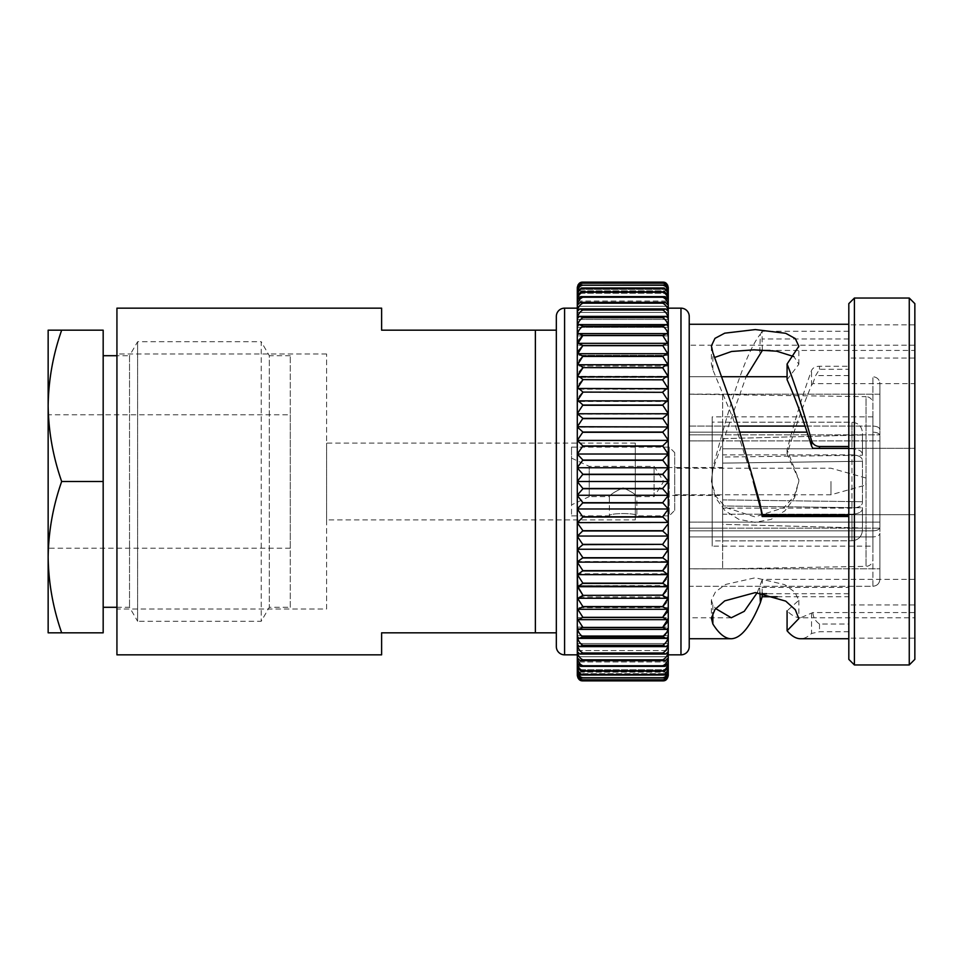 <?xml version="1.0" encoding="UTF-8"?>
<svg xmlns="http://www.w3.org/2000/svg" width="963" height="963" viewBox="0 0 963 963"><rect width="100%" height="100%" fill="white"/><g stroke="black" fill="none" stroke-linecap="round" stroke-linejoin="round"><path stroke-width="0.72" stroke-dasharray="4.82 3.61" d="M577.294 508.909L577.294 495.451L577.294 509.21L668.262 508.909L577.294 508.982L668.262 508.909L668.262 522.596L662.676 517.047L668.262 509.21L662.676 502.698L668.262 495.211L577.294 495.235L577.294 481.62L577.294 495.259L582.892 488.747L662.676 488.747L668.262 495.259L577.294 495.259M662.676 516.794L582.892 516.794L577.294 509.21L577.294 522.596L668.262 522.596L577.294 522.596L582.892 517.047L662.676 517.047M577.294 522.837L668.262 522.44L668.262 536.006L577.294 535.765L668.238 536.042L662.676 530.962L582.892 530.962L577.331 536.042L577.294 522.837L582.892 530.962M577.294 549.139L668.262 548.814L577.294 549.139L577.294 536.247L582.892 544.372L577.403 549.235M667.576 551.402L662.676 557.721L582.892 557.721L577.294 549.367L577.511 562.127L668.057 562.127L662.676 557.962L582.892 557.962L577.511 562.127M668.262 536.006L668.262 561.935L577.294 561.935M662.676 570.903L582.892 570.674L577.294 562.151L577.656 574.634L667.913 574.634L662.676 570.903L582.892 570.903L577.656 574.634M666.143 566.617L668.262 562.151L668.262 574.309L577.294 574.309M666.143 579.184L668.262 573.804L577.294 573.804L577.824 586.708L667.732 586.708L662.676 583.397L582.892 583.397L577.824 586.708M668.262 574.526L668.262 586.226L577.294 585.636L577.294 597.59L578.029 598.276L667.528 598.276L665.325 597.421M666.191 591.174L668.262 586.431L668.262 597.59L668.262 596.928L577.294 596.928L577.294 608.375L578.269 609.278L667.299 609.278L662.676 606.774L582.892 606.774L578.269 609.278M666.227 602.621L668.262 597.794L668.262 608.375L668.262 607.629L577.294 607.629L577.294 618.511L578.534 619.666L667.034 619.666L662.676 617.524L582.892 617.524L578.534 619.666M666.853 622.772L668.262 617.692L577.294 617.692L577.294 627.948L577.294 627.069L578.823 629.393L666.745 629.393L662.676 627.587L582.892 627.587L578.823 629.393M666.902 632.185L668.262 627.069L577.294 627.069L577.294 636.639L577.294 635.688L579.136 638.397L666.432 638.397L662.676 636.904L582.892 636.904L579.136 638.397M662.676 645.427L662.676 645.282C665.638 643.525 667.491 640.696 668.262 636.784L668.262 635.688L577.294 635.688L577.294 644.548L577.294 643.537L579.473 646.63L666.095 646.63L662.676 645.427L582.892 645.427L579.473 646.63M662.676 653.119L662.676 652.986C665.638 651.433 667.491 648.665 668.262 644.68L668.262 643.537L577.294 643.537L577.294 651.614L577.294 650.543L577.294 651.614L579.822 654.07L665.734 654.07L662.676 653.119L582.892 653.119L579.822 654.07M665.361 660.654L580.195 660.654L577.294 657.813L577.294 656.706L668.262 656.706L668.262 657.813L665.361 660.654L662.676 659.824C665.638 658.463 667.491 655.767 668.262 651.734L668.262 650.543L577.294 650.543L577.294 654.84L577.294 308.16M664.578 671.151L580.99 671.151L577.294 667.503L577.294 666.312L668.262 666.312L668.262 667.503L664.578 671.151L662.676 670.73C665.638 669.803 667.491 667.299 668.262 663.206L668.262 661.966L668.262 663.122L668.262 661.966L577.294 661.966L577.294 663.122L577.294 661.966L577.294 663.122L580.593 666.36L664.976 666.36L580.593 666.36M663.748 677.94L581.821 677.94C579.353 678.036 577.836 676.52 577.294 673.402L577.294 672.15L668.262 672.15L668.262 673.402C667.732 676.52 666.215 678.036 663.748 677.94L662.676 677.783C665.638 677.302 667.491 675.039 668.262 670.982L668.262 669.706L668.262 670.934L668.262 669.706L577.294 669.706L577.294 670.934C577.764 673.751 579.124 675.123 581.399 675.027L664.169 675.027L581.399 675.027M668.262 673.402L668.262 673.426C667.491 677.434 665.638 679.565 662.676 679.818L663.314 679.89C665.999 679.986 667.648 678.313 668.262 674.882L668.262 675.388C667.552 679.12 665.758 680.949 662.893 680.865L662.676 680.853C665.638 680.817 667.491 678.843 668.262 674.907L668.262 673.619L577.294 673.619L577.294 675.388M668.262 674.112L577.294 674.112M663.314 679.89L582.254 679.89C579.582 679.986 577.932 678.313 577.294 674.882C578.065 678.831 579.931 680.817 582.892 680.841L582.675 680.865M662.676 679.854L582.254 679.89M662.676 677.832L581.821 677.94M662.676 670.814L580.99 671.151M662.676 659.932L582.892 659.932L580.195 660.654M580.99 596.928L578.029 598.276M662.676 502.951L582.892 502.951L577.294 508.97M689.231 394.144L879.905 394.216L879.905 434.831L879.905 383.719L879.905 429.582C879.496 427.464 877.161 426.296 872.923 426.091C877.161 426.296 879.496 427.464 879.905 429.582L879.905 383.719C879.484 379.482 877.161 377.147 872.923 376.726C877.161 377.159 879.496 379.482 879.905 383.719L879.905 394.216L722.659 394.216L722.659 434.831L722.659 394.216L689.231 394.216L866.05 396.648L866.05 566.352L722.659 568.856L722.659 434.831L879.905 434.831L722.659 434.831L722.659 440.885L879.905 440.885L879.905 522.115L879.905 435.637L879.905 527.363C879.496 529.481 877.161 530.649 872.923 530.854C877.161 530.649 879.496 529.481 879.905 527.363L879.905 435.637C879.496 433.519 877.161 432.351 872.923 432.146C877.161 432.351 879.496 433.519 879.905 435.637L879.905 440.885L722.659 440.885L722.659 522.115L879.905 522.115L722.659 522.115L722.659 568.784L879.905 568.784L879.905 528.169L879.905 579.281C879.496 583.518 877.161 585.853 872.923 586.274C877.161 585.853 879.484 583.518 879.905 579.281L879.905 533.418C879.496 535.536 877.161 536.704 872.923 536.909C877.161 536.704 879.496 535.536 879.905 533.418L879.905 568.784L689.231 568.856M819.501 448.301L914.85 448.301L914.85 345.223L914.85 350.436L770.015 350.436M914.85 612.564L812.808 612.564L800.566 617.777L914.85 617.777L914.85 612.564L914.85 638.144L914.85 383.635L812.808 383.635L811.532 385.284C803.371 404.616 795.221 427.5 787.084 453.946L798.833 479.923L798.796 481.5L794.222 496.186L783.966 507.645L754.956 516.902L726.03 507.597L715.822 496.21L711.416 481.488L712.849 469.691L746.144 376.726M914.85 579.365L762.347 579.365L762.178 587.418L848.812 587.418L848.812 596.759L848.812 366.241L819.501 366.241C815.456 366.373 812.796 367.794 811.532 370.49C803.383 392.748 795.233 419.158 787.084 449.709L798.845 479.682L798.796 481.5L794.656 497.582L784.905 510.835L771.086 519.406L754.944 522.343L738.838 519.358L724.995 510.691L715.28 497.365L711.416 481.5L712.849 467.886C728.69 408.565 744.543 354.191 760.385 334.101L759.651 354.601M757.267 592.618L762.347 579.365M731.254 617.777L689.231 617.777L689.231 345.223L689.231 617.777M914.85 345.223L689.231 345.223M800.566 617.777C796.064 617.765 791.574 615.453 787.084 610.855L798.833 600.298L794.836 592.137L784.713 584.637L755.269 577.776L725.777 584.409L715.521 591.8L711.392 599.997L712.849 604.981L715.678 608.58M914.85 617.777L914.85 514.699L762.178 514.699M711.392 345.861L711.392 363.954L712.849 369.828L733.096 418.58L753.307 481.5M787.084 379.699L798.833 364.279L793.885 356.599M848.812 448.301L848.812 514.699L914.85 514.699L914.85 448.301L848.812 448.301L848.812 324.254L848.812 331.236L762.154 331.236L760.385 334.101M812.808 612.564C813.266 617.464 815.492 621.291 819.501 624.024L848.812 624.024L848.812 638.746L848.812 514.699M848.812 631.764L819.501 631.764L811.532 633.449C807.873 636.964 804.213 638.734 800.566 638.746M668.262 467.549L662.676 460.049L668.262 454.03L668.262 481.38L662.676 474.506L668.262 467.789L668.262 453.79L662.676 446.206L582.892 446.206L577.294 453.79L577.294 467.549L582.892 460.049L577.294 454.03L577.294 481.38L577.294 467.789L582.892 474.253L577.294 481.62L582.892 488.747M326.589 609.037L326.589 353.963L326.589 609.037L116.932 609.037L116.932 353.963L116.932 609.037M326.589 353.963L116.932 353.963M635.303 519.888L635.303 443.112L635.303 519.888L326.589 519.888L326.589 443.112L326.589 519.888M635.303 443.112L326.589 443.112M722.659 495.476L722.659 467.524L722.659 495.476L635.303 495.476L635.303 467.524L635.303 495.476M722.659 467.524L635.303 467.524M872.923 546.141L872.923 416.859L872.923 546.141L712.175 546.141L712.175 416.859L712.175 546.141M872.923 416.859L712.175 416.859M872.923 559.371L872.923 403.629A6.994 6.994 0 0 0 866.05 396.648L866.05 566.352A6.994 6.994 0 0 0 872.923 559.371L872.923 403.629M722.659 422.095L712.175 422.095L712.175 540.905L712.175 422.095M722.659 540.905L851.954 540.797L851.954 514.182L851.954 540.797C858.31 540.171 861.813 536.668 862.439 530.3L862.439 508.921C861.825 512.111 858.322 513.857 851.954 514.182C858.322 513.857 861.825 512.111 862.439 508.921L862.439 528.013L722.659 524.341L722.659 505.948L862.439 507.778L862.439 530.3C861.825 536.656 858.322 540.159 851.954 540.797L712.175 540.905M851.954 514.182L722.659 514.182L722.659 505.948L722.659 524.341L862.439 528.013L862.439 507.778L722.659 505.948L722.659 514.182L851.954 514.182M851.954 508.127L722.659 508.127L722.659 463.107L722.659 499.893L862.439 501.723L722.659 499.893L722.659 508.127L851.954 508.127C858.322 507.802 861.825 506.057 862.439 502.867L862.439 501.723L862.439 502.867C861.825 506.057 858.322 507.802 851.954 508.127L851.954 454.873L722.659 454.873L722.659 448.818L722.659 463.107L862.439 461.277L862.439 460.133C861.825 456.944 858.322 455.198 851.954 454.873L722.659 454.873L722.659 463.107L862.439 461.277L862.439 501.723L862.439 460.133L862.439 502.867L862.439 460.133C861.825 456.944 858.322 455.198 851.954 454.873L851.954 508.127M851.954 448.818L722.659 448.818L722.659 457.052L722.659 438.659L722.659 457.052L862.439 455.222L722.659 457.052L722.659 448.818L851.954 448.818C858.322 449.143 861.825 450.889 862.439 454.079L862.439 455.222L862.439 454.079C861.825 450.889 858.322 449.143 851.954 448.818L851.954 422.203L722.659 422.203L722.659 438.659L862.439 434.987L862.439 432.7C861.813 426.332 858.322 422.829 851.954 422.203L722.659 422.203L722.659 438.659L862.439 434.987L862.439 455.222L862.439 432.7C861.825 426.344 858.322 422.841 851.954 422.203L851.954 448.818M381.613 308.16L381.613 330.177L535.368 330.177L535.368 632.823L381.613 632.823L381.613 654.84M535.368 330.177L556.337 330.177L556.337 632.823L535.368 632.823M668.262 672.15L577.294 672.15L577.294 673.426C578.065 677.434 579.931 679.565 582.892 679.818L582.892 679.854M577.294 672.15L577.294 673.402L577.294 672.15M668.262 669.706L577.294 669.706L577.294 670.982C578.065 675.039 579.931 677.302 582.892 677.783L582.892 677.832M662.676 674.81L662.676 674.75C665.638 674.04 667.491 671.644 668.262 667.564L668.262 666.312L668.262 667.503L668.262 666.312L577.294 666.312L577.294 667.564C578.065 671.644 579.931 674.04 582.892 674.75L582.892 674.81M668.262 670.934C667.804 673.763 666.432 675.123 664.169 675.027M577.294 666.312L577.294 667.503L577.294 666.312M668.262 661.966L577.294 661.966L577.294 663.206C578.065 667.287 579.931 669.803 582.892 670.73L582.892 670.814M662.676 665.842L662.676 665.746C665.638 664.602 667.491 661.99 668.262 657.922L668.262 656.706L668.262 657.813L668.262 656.706L577.294 656.706L577.294 657.922C578.065 661.99 579.931 664.59 582.892 665.746L582.892 665.842M668.262 663.122L664.976 666.36M577.294 656.706L577.294 657.813L577.294 656.706M577.294 651.734C578.065 655.767 579.931 658.463 582.892 659.824L582.892 659.932M668.262 651.734L668.262 311.266C667.503 307.233 665.638 304.537 662.676 303.176L582.892 303.176C579.931 304.537 578.065 307.233 577.294 311.266L577.294 305.187L580.195 302.346L582.892 303.176M577.294 644.68C578.065 648.653 579.931 651.421 582.892 652.986L582.892 653.119M668.262 644.68L668.262 651.614L665.734 654.07M577.294 636.784C578.065 640.696 579.931 643.525 582.892 645.282L582.892 645.427M668.262 636.784L668.262 644.548L666.095 646.63M577.294 628.105C578.065 631.921 579.931 634.798 582.892 636.736L582.892 636.904M668.262 628.105L668.262 636.639L666.432 638.397M577.294 618.691L582.892 627.587M668.262 618.691L668.262 627.948L666.745 629.393M577.294 608.568L582.892 617.524M666.962 612.372L668.262 608.568L668.262 618.511L667.034 619.666M577.294 597.794L582.892 606.774M668.262 608.568L668.262 607.629L667.299 609.278M668.262 597.794L668.262 596.928L667.528 598.276M668.262 586.431L668.262 585.636L667.732 586.708M668.262 573.804L667.913 574.634M668.262 562.151L668.262 561.513L668.057 562.127M582.892 544.625L662.676 544.625L667.576 538.112M662.676 530.962L667.576 524.546M662.676 488.747L668.262 481.62L668.262 495.211L577.294 495.235L582.892 502.951M668.262 495.259L668.262 508.97M662.676 446.206L668.262 440.404L577.294 440.404L577.294 454.091L668.262 454.091L668.262 440.404L577.306 440.404L582.892 446.206M668.262 426.753L662.676 418.628L668.262 413.861L668.262 440.163L662.676 432.291L668.226 426.958L577.331 426.958L582.892 432.038L577.993 438.454M577.294 426.753L577.294 413.861L582.892 418.375L577.294 427.235L668.262 427.235L577.294 426.994L577.294 440.56L668.262 440.163M668.262 413.861L577.294 414.186L668.262 414.186L662.676 405.279L582.892 405.279L577.294 413.633L577.511 400.885M662.676 405.279L662.676 405.038C665.638 402.053 667.491 400.728 668.262 401.065L577.294 401.065C578.065 400.716 579.931 402.053 582.892 405.038L582.892 405.279M668.057 400.885L668.262 413.633M579.413 396.383L577.294 400.849L577.656 388.366L667.913 388.366L668.262 400.849L662.676 392.326L582.892 392.097C579.931 389.184 578.065 388.053 577.294 388.691L579.425 383.816M666.095 389.196L667.913 388.366M665.361 377.364L667.732 376.292L577.824 376.292L577.294 388.474M577.294 376.774C578.065 375.859 579.931 376.798 582.892 379.603L662.676 379.819L668.262 388.474L667.732 376.292M579.377 371.826L577.294 376.569L577.294 365.41L578.029 364.724L667.528 364.724L668.262 365.41L668.262 377.364L577.294 377.364L577.294 376.569M577.294 365.41L577.294 366.072L577.294 365.41C578.065 364.207 579.931 364.941 582.892 367.625L662.676 367.625C665.638 364.941 667.491 364.207 668.262 365.41L662.676 356.43L582.892 356.43L578.269 353.722L577.294 354.625L577.294 365.206L579.341 360.379M662.676 356.43L667.299 353.722L668.262 354.625L668.262 365.206M578.594 350.628L577.294 354.444L577.294 344.489L578.534 343.334L582.892 345.669L662.676 345.669L668.262 354.444L668.262 344.489L667.034 343.334L578.534 343.334M662.676 345.669L667.034 343.334M578.715 340.228L577.294 344.309L577.294 335.052L578.823 333.607L582.892 335.593L662.676 335.593L668.262 344.309L668.262 335.052L666.745 333.607L578.823 333.607M662.676 335.593L666.745 333.607M582.892 326.264C579.931 328.202 578.065 331.079 577.294 334.895L577.294 326.361L579.136 324.603L582.892 326.264L662.676 326.264C665.638 328.202 667.503 331.079 668.262 334.895L668.262 326.361L666.432 324.603L579.136 324.603M662.676 326.264L666.432 324.603M582.892 317.718C579.931 319.475 578.065 322.304 577.294 326.216L577.294 318.452L579.473 316.37L582.892 317.718L662.676 317.718C665.638 319.475 667.503 322.304 668.262 326.216L668.262 318.452L666.095 316.37L579.473 316.37M662.676 317.718L666.095 316.37M582.892 310.014C579.931 311.567 578.065 314.335 577.294 318.32L577.294 311.386L579.822 308.93L582.892 310.014L662.676 310.014C665.638 311.579 667.503 314.347 668.262 318.32L668.262 311.386L665.734 308.93L579.822 308.93M662.676 310.014L665.734 308.93M668.262 305.187L668.262 306.294L668.262 305.187L665.361 302.346L580.195 302.346M662.676 303.176L665.361 302.346M582.892 297.254C579.931 298.398 578.065 301.01 577.294 305.078L577.294 299.878L580.593 296.64L662.676 297.254C665.638 298.41 667.503 301.01 668.262 305.078L668.262 306.294L577.294 306.294L577.294 305.078M668.262 299.794C667.503 295.713 665.638 293.197 662.676 292.271L664.578 291.837L668.262 295.497L668.262 301.034L668.262 299.878L668.262 301.034L668.262 299.878L664.976 296.64L580.593 296.64M662.676 297.254L664.976 296.64M582.892 292.271C579.931 293.197 578.065 295.701 577.294 299.794L577.294 295.497L580.99 291.837L662.676 292.271M582.892 288.25C579.931 288.96 578.065 291.356 577.294 295.436L577.294 292.066L581.399 287.973L662.676 288.25C665.638 288.96 667.503 291.356 668.262 295.436L668.262 295.497M668.262 292.066L668.262 293.294L668.262 292.066L664.169 287.973L581.399 287.973M662.676 288.25L664.169 287.973M582.892 285.217C579.931 285.698 578.065 287.961 577.294 292.018L577.294 289.598C578.065 285.987 579.931 284.518 582.892 285.168L662.676 285.217C665.638 285.698 667.503 287.961 668.262 292.018L668.262 293.294L577.294 293.294L577.294 292.018M581.821 285.06L663.748 285.06L581.821 285.06M668.262 289.598L668.262 290.85L668.262 289.598C667.491 285.987 665.638 284.518 662.676 285.168L662.676 285.217M582.892 283.182C579.931 283.435 578.065 285.566 577.294 289.574L577.294 288.118C578.065 284.374 579.931 282.725 582.892 283.146L662.676 283.182C665.638 283.435 667.503 285.566 668.262 289.574L668.262 288.118C667.503 284.169 665.638 282.183 662.676 282.159L582.892 282.147C579.931 282.183 578.065 284.157 577.294 288.093L577.294 287.612M582.254 283.11L663.314 283.11L582.254 283.11M662.676 283.182L662.676 283.146C665.638 282.725 667.491 284.374 668.262 288.118L667.732 285.229M722.659 528.169L879.905 528.169L689.231 528.169L689.231 522.115L689.231 530.854L872.923 530.854L872.923 432.146L872.923 530.854L689.231 530.854L689.231 432.146L689.231 586.274L872.923 586.274L872.923 536.909L872.923 586.274L689.231 586.274L689.231 536.909L872.923 536.909L689.231 536.909L689.231 528.169L722.659 528.169M739.861 432.146L689.231 432.146L689.231 440.885L689.231 432.146L807.006 432.146M738.14 426.091L689.231 426.091L689.231 440.885L689.231 376.726L689.231 426.091L872.923 426.091L872.923 376.726L872.923 426.091L804.984 426.091M722.587 376.726L689.231 376.726L689.231 394.216L689.231 376.726L787.084 376.726M722.659 524.341L722.659 540.797L722.659 524.341M116.932 308.16L116.932 654.84M556.337 632.823L556.337 330.177M556.337 316.418L556.337 646.582M668.262 354.444L668.262 355.371L668.262 354.625L668.262 355.371L577.294 355.371L577.294 354.444M668.262 344.309L668.262 345.308L668.262 344.489L668.262 345.308L577.294 345.308L577.294 344.309M668.262 334.895L668.262 335.931L668.262 335.052L668.262 335.931L577.294 335.931L577.294 334.895M668.262 326.361L668.262 327.312L577.294 327.312L577.294 326.216M668.262 318.452L668.262 319.463L577.294 319.463L577.294 318.32M668.262 311.266L668.262 312.457L668.262 311.386L668.262 312.457L577.294 312.457L577.294 311.266M577.294 301.034L668.262 301.034L577.294 301.034L577.294 299.794M577.294 296.688L668.262 296.688L577.294 296.688L577.294 295.436M668.262 289.574L668.262 290.85L577.294 290.85L577.294 289.574M577.294 289.382L668.262 289.382L668.262 288.093L668.262 289.382L577.294 289.382L577.294 288.093M668.262 365.41L668.262 366.072L577.294 366.072L577.294 365.206M668.262 400.849L668.262 401.487L577.294 401.487L577.294 400.849M668.262 414.186L577.294 413.633M668.262 467.765L577.294 467.741M577.294 536.247L668.262 535.765M577.294 549.367L668.262 548.814M577.294 562.151L577.294 561.513L668.262 561.513M577.294 673.619L577.294 674.882L577.294 673.619L668.262 673.619M577.294 650.543L668.262 650.543L668.262 651.614M577.294 643.537L668.262 643.537L668.262 644.548M577.294 635.688L668.262 635.688L668.262 636.639M577.294 627.069L668.262 627.069L668.262 627.948M577.294 617.692L668.262 617.692L668.262 618.511M577.294 327.312L668.262 327.312L668.262 326.216M577.294 319.463L668.262 319.463L668.262 318.32M689.231 324.254L689.231 638.746L689.231 324.254M777.201 596.759L848.812 596.759M812.808 383.635L815.649 375.582L819.501 369.286L848.812 369.286L848.812 375.582L848.812 331.236M848.812 624.024L848.812 587.418M848.812 369.286L848.812 366.241M848.812 303.634L848.812 659.366M854.41 298.048L854.41 664.952M909.265 298.048L909.265 664.952M914.85 303.634L914.85 659.366M914.85 383.635L914.85 350.436M689.231 586.274L689.231 568.784L689.231 586.274M712.849 369.828L712.849 352.639M787.084 453.946L787.084 449.709M712.849 469.691L712.849 467.886M848.812 338.976L762.094 338.976L762.154 331.236M712.849 604.981L712.849 612.793M759.927 592.775L759.651 587.972M914.85 604.945L848.812 604.945M914.85 638.144L848.812 638.144M914.85 324.856L848.812 324.856M914.85 358.055L848.812 358.055M762.347 350.436L762.094 338.976M762.13 593.714L762.178 587.418M689.231 568.784L722.659 568.784L689.231 568.784M689.231 522.115L722.659 522.115L689.231 522.115M689.231 434.831L722.659 434.831L689.231 434.831M689.231 440.885L722.659 440.885L689.231 440.885M668.262 389.196L577.294 389.196L668.262 389.196M668.262 288.888L577.294 288.888M668.262 290.85L577.294 290.85M668.262 293.294L577.294 293.294M668.262 306.294L577.294 306.294M668.262 312.457L577.294 312.457M668.262 335.931L577.294 335.931M668.262 345.308L577.294 345.308M668.262 355.371L577.294 355.371M668.262 366.072L577.294 366.072M668.262 377.364L577.294 377.364M668.262 454.091L577.294 454.091M668.262 481.5L577.294 481.5M668.262 585.636L577.294 585.636M668.262 596.928L577.294 596.928M668.262 607.629L577.294 607.629M290.272 414.776L290.272 548.224L290.272 414.776L48.15 414.776L48.15 548.224L48.15 414.776M290.272 548.224L48.15 548.224M290.272 607.292L290.272 355.708L290.272 607.292L269.315 607.292L261.238 621.267L137.613 621.267L137.613 341.733L137.613 621.267L129.536 607.292L116.932 607.292M290.272 355.708L269.315 355.708L269.315 607.292L269.315 355.708L261.238 341.733L261.238 621.267L261.238 341.733L137.613 341.733L129.536 355.708L129.536 607.292L129.536 355.708L116.932 355.708M103.173 355.708L103.173 607.292L103.173 355.708M61.668 330.177C53.037 354.878 48.535 380.096 48.15 405.832C48.511 431.629 53.013 456.859 61.668 481.5C53.037 506.213 48.535 531.432 48.15 557.168C48.511 582.964 53.013 608.183 61.668 632.823L48.15 632.823L48.15 330.177L103.173 330.177L103.173 481.5L61.668 481.5M103.173 481.5L103.173 632.823L61.668 632.823M571.528 515.891L609.362 515.891C608.532 512.798 637.699 512.81 636.868 515.891C637.711 512.81 608.532 512.798 609.362 515.891L609.362 496.631C610.313 494.525 614.912 491.587 623.157 487.808C631.355 491.612 635.917 494.561 636.868 496.631C635.917 494.525 631.319 491.587 623.097 487.808C614.9 491.599 610.313 494.549 609.362 496.631L589.224 496.631L589.224 466.369L589.224 496.631L571.528 504.889L571.528 458.111L571.528 515.891L571.528 447.109L571.528 504.889M674.702 510.39L674.702 481.5L674.702 510.39L669.201 515.891L669.201 481.5L669.201 515.891L636.868 515.891L636.868 496.631L654.07 496.631L654.07 466.369L654.07 496.631L663.7 481.5L654.07 466.369L589.224 466.369L571.528 458.111M674.702 481.5L674.702 452.61L674.702 481.5M830.985 481.5L830.985 494.777L830.985 481.5M865.93 481.5L865.93 484.991L865.93 481.5M669.201 481.5L669.201 447.109L669.201 481.5M662.676 680.853L582.892 680.853L662.676 680.853M662.676 595.375L582.892 595.158L662.676 595.375M662.676 679.818L582.892 679.818M662.676 677.783L582.892 677.783M662.676 674.75L582.892 674.75M662.676 670.73L582.892 670.73M662.676 665.746L582.892 665.746M662.676 659.824L582.892 659.824M662.676 652.986L582.892 652.986M662.676 645.282L582.892 645.282M582.892 636.736L662.676 636.904M582.892 627.407L662.676 627.587M582.892 617.331L662.676 617.524M582.892 606.57L662.676 606.774M662.676 583.397L582.892 583.397M662.676 544.372L582.892 544.372M662.676 530.709L582.892 530.709M662.676 502.698L582.892 502.698M662.676 488.494L582.892 488.494M662.676 474.506L582.892 474.506M662.676 474.253L582.892 474.253M662.676 460.302L582.892 460.302M662.676 460.049L582.892 460.049M662.676 445.953L582.892 445.953M662.676 432.291L582.892 432.291M662.676 432.038L582.892 432.038M662.676 418.628L582.892 418.628M662.676 418.375L582.892 418.375M662.676 405.038L582.892 405.038M582.892 392.097L662.676 392.326M582.892 379.603L662.676 379.819M662.676 367.625L582.892 367.625M662.676 356.226L582.892 356.226M662.676 345.476L582.892 345.476M662.676 335.413L582.892 335.413M662.676 326.096L582.892 326.096M662.676 317.573L582.892 317.573M662.676 309.881L582.892 309.881M662.676 303.068L582.892 303.068M662.676 297.158L582.892 297.158M662.676 292.186L582.892 292.186M662.676 288.19L582.892 288.19M582.892 282.147L662.676 282.159L582.892 282.147M564.583 308.16L564.583 654.84M680.973 308.16L680.973 654.84M811.532 385.284L811.532 370.49M819.501 369.286L819.501 366.241M811.532 613.19L811.532 633.449M848.812 593.714L766.849 593.714M819.501 624.024L819.501 631.764M848.812 375.582L815.649 375.582M798.845 364.279L798.845 346.235M798.845 600.298L798.845 618.571M711.392 599.985L711.392 618.21M664.578 291.849L580.99 291.849M667.299 353.722L578.269 353.722M668.057 400.873L577.511 400.873M668.262 454.018L577.294 454.018M674.702 494.777L830.985 494.777L865.93 484.991M571.528 447.109L669.201 447.109L674.702 452.61M865.93 478.009L830.985 468.223L674.702 468.223"/><path stroke-width="1.44" d="M848.812 638.746L800.566 638.746C796.064 638.722 791.574 636.062 787.084 630.765L798.845 618.571L795.282 609.723L785.724 601.129L755.329 592.582L724.73 600.876L714.979 609.447L711.392 618.21L712.849 623.976C718.976 633.762 725.115 638.686 731.254 638.746L689.231 638.746L689.231 646.582A8.258 8.258 0 0 1 680.973 654.84L668.262 654.84L668.262 495.259L577.294 495.259M668.262 508.97L668.262 495.451L662.676 502.698L668.262 508.982L577.294 508.982L577.294 495.451L582.892 502.698L577.294 508.97M667.576 524.546L662.676 530.962L668.238 536.042L668.262 522.44L577.306 522.596L577.294 509.21L577.294 654.84L564.583 654.84A8.258 8.258 0 0 1 556.337 646.582L556.337 316.418A8.258 8.258 0 0 1 564.583 308.16L577.294 308.16L577.294 453.79L577.294 440.404L582.892 445.953L577.294 454.091M668.238 536.042L577.331 536.042L577.294 522.837L582.892 530.709L577.294 536.247L582.892 544.625L577.403 549.235L668.166 549.235L668.262 536.247L662.676 544.372L582.892 544.372M577.294 536.247L577.403 549.235M662.676 557.721L668.262 561.935L668.262 549.367L662.676 557.721L582.892 557.721L577.294 549.367L577.294 561.935L582.892 557.721M668.057 562.127L577.511 562.127M667.913 574.634L577.656 574.634L582.892 570.674L662.676 570.674L667.913 574.634L668.262 562.151L662.676 570.674L666.143 566.617M582.892 570.674L577.294 562.151L577.656 574.634M667.732 586.708L577.824 586.708L582.892 583.181L577.294 574.526L582.892 583.181L662.676 583.181L667.732 586.708L668.262 574.526L662.676 583.181L666.143 579.184M577.294 574.309L577.824 586.708M665.325 597.421L662.676 595.375L667.528 598.276L668.262 597.59L668.262 586.431L662.676 595.158L666.191 591.174M667.528 598.276L578.029 598.276L582.892 595.375L580.99 596.928M577.294 585.636L582.892 595.158L577.294 586.431L577.294 597.59L578.029 598.276M667.299 609.278L578.269 609.278L582.892 606.57L662.676 606.57L667.299 609.278L668.262 608.375L668.262 597.794L662.676 606.57L666.227 602.621M582.892 606.57L577.294 597.794L577.294 608.375L578.269 609.278M667.034 619.666L578.534 619.666L582.892 617.331L662.676 617.331L667.034 619.666L668.262 618.511L668.262 608.568L662.676 617.331L666.962 612.372M582.892 617.331L577.294 608.568L577.294 618.511L578.534 619.666M668.262 618.691L662.676 627.407L666.745 629.393L668.262 627.948L668.262 618.511M666.745 629.393L578.823 629.393L582.892 627.407L577.294 618.691L577.294 627.948L578.823 629.393M668.262 628.105C667.503 631.921 665.638 634.798 662.676 636.736L666.432 638.397L668.262 636.639L668.262 627.948M666.432 638.397L579.136 638.397L582.892 636.736C579.931 634.798 578.065 631.921 577.294 628.105L577.294 636.639L579.136 638.397M668.262 636.784C667.503 640.696 665.638 643.525 662.676 645.282L666.095 646.63L668.262 644.548L668.262 636.639M666.095 646.63L579.473 646.63L582.892 645.282C579.931 643.525 578.065 640.696 577.294 636.784L577.294 644.548L579.473 646.63M668.262 644.68C667.503 648.653 665.638 651.421 662.676 652.986L665.734 654.07L668.262 651.614L668.262 644.548M665.734 654.07L579.822 654.07L582.892 652.986C579.931 651.433 578.065 648.665 577.294 644.68L577.294 651.614L579.822 654.07M668.262 651.734C667.503 655.767 665.638 658.463 662.676 659.824L665.361 660.654L668.262 657.813L668.262 651.614M665.361 660.654L580.195 660.654L582.892 659.824C579.931 658.463 578.065 655.767 577.294 651.734L577.294 657.813L580.195 660.654M662.676 665.746L664.976 666.36L668.262 663.122L668.262 657.922C667.503 661.99 665.638 664.59 662.676 665.746L582.892 665.746C579.931 664.602 578.065 661.99 577.294 657.922L577.294 674.907C577.92 678.313 579.57 679.986 582.254 679.89L582.892 679.818C579.931 679.565 578.065 677.434 577.294 673.426L577.294 673.619M664.976 666.36L580.593 666.36L582.892 665.746M577.294 654.84L577.294 663.122L580.593 666.36M668.262 654.84L668.262 663.122M662.676 670.73L664.578 671.151L668.262 667.503L668.262 663.206C667.503 667.287 665.638 669.803 662.676 670.73L582.892 670.73C579.931 669.803 578.065 667.299 577.294 663.206L577.294 667.503L580.99 671.151L582.892 670.73M664.578 671.151L580.99 671.151M662.676 674.75L664.169 675.027C666.444 675.123 667.804 673.751 668.262 670.934L668.262 667.564C667.503 671.644 665.638 674.04 662.676 674.75L582.892 674.75C579.931 674.04 578.065 671.644 577.294 667.564L577.294 670.934C577.764 673.763 579.124 675.123 581.399 675.027L582.892 674.75M664.169 675.027L581.399 675.027M668.262 661.966L668.262 670.934M662.676 677.783L663.748 677.94C666.215 678.036 667.72 676.52 668.262 673.402L668.262 670.982C667.503 675.039 665.638 677.302 662.676 677.783L582.892 677.783C579.931 677.302 578.065 675.039 577.294 670.982L577.294 673.402C577.836 676.52 579.353 678.036 581.821 677.94L582.892 677.783M663.748 677.94L581.821 677.94M668.262 669.706L668.262 673.402M662.676 679.818L663.314 679.89C665.987 679.986 667.636 678.313 668.262 674.882L668.262 673.426C667.503 677.434 665.638 679.565 662.676 679.818L582.892 679.818M663.314 679.89L582.254 679.89M668.262 673.619L668.262 674.882C667.503 678.831 665.638 680.817 662.676 680.841L662.893 680.865C665.758 680.961 667.552 679.132 668.262 675.388L668.262 672.15M582.675 680.865L662.893 680.865L582.892 680.853C579.931 680.817 578.065 678.843 577.294 674.907L577.294 675.388C578.017 679.12 579.81 680.949 582.675 680.865L577.884 677.88M577.294 675.388L577.294 674.112L577.294 675.388M668.262 674.112L668.262 675.388L668.262 674.112M668.166 549.235L662.676 544.625L668.166 549.235M770.015 350.436L762.347 350.436L746.144 376.726M715.678 608.58L731.254 617.777L744.255 611.336L757.267 592.618M848.812 446.507L819.501 446.507C815.456 446.266 812.796 444.28 811.532 440.573C803.383 410.455 795.233 384.947 787.084 364.026L798.845 346.235L795.282 338.567L785.724 333.306L755.329 329.575L724.73 333.174L714.979 338.362L711.392 345.861L712.849 352.639L733.084 408.854L759.651 501.928L762.347 514.699M793.885 356.599L776.684 351.194L753.957 349.834L731.555 351.483L715.184 357.285M812.808 448.301L819.501 448.301L812.808 448.301L811.532 446.025C803.371 419.892 795.221 397.779 787.084 379.699L787.084 364.026M909.265 664.952L914.85 659.366L914.85 303.634L909.265 298.048L854.41 298.048L854.41 664.952L909.265 664.952L909.265 298.048M854.41 664.952L848.812 659.366L848.812 303.634L854.41 298.048M848.812 324.254L689.231 324.254L689.231 638.746M848.812 515.578L762.13 515.578L762.154 516.493L848.812 516.493M762.154 516.493L759.651 501.928M753.307 481.5L760.385 507.778M689.231 646.582L689.231 316.418A8.258 8.258 0 0 0 680.973 308.16L668.262 308.16L668.262 453.79L668.262 440.404L662.676 445.953L582.892 445.953M668.262 495.259L668.262 481.62L662.676 488.494L582.892 488.494L577.294 481.62L577.294 495.211L582.892 488.747L662.676 488.747L668.262 495.211L668.262 467.789L662.676 474.253L582.892 474.253L577.294 467.789L577.294 454.018L582.892 460.049L577.294 467.549L577.294 481.38L582.892 474.253M381.613 330.177L381.613 308.16L116.932 308.16L116.932 654.84L381.613 654.84L381.613 632.823L535.368 632.823L535.368 330.177L381.613 330.177M577.294 522.837L582.892 517.047L577.294 508.909M662.676 516.794L668.262 522.596L668.262 509.21L662.676 516.794L582.892 516.794M662.737 636.699L666.902 632.185M663.11 627.069L666.853 622.772M667.576 551.402L668.262 548.814M667.576 538.112L668.262 535.765M577.993 438.454L577.294 440.163L577.294 426.994L582.892 432.038L577.294 440.404L668.262 440.404M668.262 401.487L668.262 401.065C667.503 400.716 665.638 402.053 662.676 405.038L668.262 413.633L668.262 400.849L662.676 392.326L582.892 392.097C579.931 389.196 578.065 388.053 577.294 388.691L577.294 400.849L582.892 392.326L579.413 396.383M668.262 400.849L668.262 388.691C667.503 388.053 665.638 389.184 662.676 392.097L666.095 389.196M577.294 388.474L668.262 388.691L662.676 379.819L582.892 379.603C579.931 376.798 578.065 375.859 577.294 376.774L577.294 388.474L582.892 379.819L579.425 383.816M668.262 388.474L668.262 376.774C667.503 375.859 665.638 376.798 662.676 379.603L665.361 377.364M668.262 377.364L668.262 365.41C667.503 364.207 665.638 364.941 662.676 367.625L668.262 376.569L662.676 367.842L582.892 367.625C579.931 364.941 578.065 364.207 577.294 365.41L577.294 376.569L582.892 367.842L579.377 371.826M582.808 356.503L579.341 360.379M582.82 345.729L578.594 350.628M582.459 335.931L578.715 340.228M668.262 299.794L668.262 295.497L664.578 291.837L662.676 292.271C665.638 293.197 667.491 295.701 668.262 299.794L668.262 308.16M668.262 289.574L668.262 287.612C667.503 283.772 665.638 281.942 662.676 282.147C665.638 282.183 667.491 284.157 668.262 288.093C667.503 284.374 665.638 282.725 662.676 283.146L662.676 283.182C665.638 283.435 667.491 285.566 668.262 289.574L668.262 295.436L668.262 292.066L664.169 287.973L581.399 287.973L577.294 292.066L577.294 295.436C578.065 291.356 579.931 288.96 582.892 288.25L582.892 288.19M577.981 284.94L582.892 282.147C579.931 281.942 578.065 283.76 577.294 287.612L577.294 288.093C578.065 284.169 579.931 282.183 582.892 282.159L662.676 282.147L582.892 282.159M662.676 282.147L667.732 285.229M577.294 288.118L577.294 289.574C578.065 285.566 579.931 283.435 582.892 283.182L663.314 283.11L582.892 283.146C579.931 282.725 578.065 284.374 577.294 288.118L577.294 289.382M582.892 285.168L663.748 285.06L582.892 285.168C579.931 284.518 578.065 285.987 577.294 289.598L577.294 292.018C578.065 287.961 579.931 285.698 582.892 285.217L582.892 285.168M668.262 292.018L668.262 289.598C667.503 285.987 665.638 284.518 662.676 285.168L662.676 285.217C665.638 285.698 667.491 287.961 668.262 292.018M662.676 288.19L662.676 288.25C665.638 288.96 667.491 291.356 668.262 295.436L668.262 295.497M582.892 292.186L580.99 291.837L577.294 295.497L577.294 299.794C578.065 295.713 579.931 293.197 582.892 292.271L662.676 292.186M582.892 297.158L580.593 296.64L577.294 299.878L577.294 305.078C578.065 301.01 579.931 298.41 582.892 297.254L664.976 296.64L580.593 296.64M662.676 297.158L662.676 297.254C665.638 298.398 667.491 301.01 668.262 305.078L668.262 299.878L664.976 296.64M582.892 303.068L580.195 302.346L577.294 305.187L577.294 311.266C578.065 307.233 579.931 304.537 582.892 303.176L662.676 303.068L665.361 302.346L580.195 302.346M662.676 303.068L662.676 303.176C665.638 304.537 667.491 307.233 668.262 311.266L668.262 305.187L665.361 302.346M582.892 309.881L579.822 308.93L577.294 311.386L577.294 318.32C578.065 314.347 579.931 311.579 582.892 310.014L662.676 309.881L665.734 308.93L579.822 308.93M662.676 309.881L662.676 310.014C665.638 311.567 667.491 314.335 668.262 318.32L668.262 311.386L665.734 308.93M582.892 317.573L579.473 316.37L577.294 318.452L577.294 326.216C578.065 322.304 579.931 319.475 582.892 317.718L662.676 317.573L666.095 316.37L579.473 316.37M662.676 317.573L662.676 317.718C665.638 319.475 667.491 322.304 668.262 326.216L668.262 318.452L666.095 316.37M582.892 326.096L579.136 324.603L577.294 326.361L577.294 334.895C578.065 331.079 579.931 328.202 582.892 326.264L662.676 326.096L666.432 324.603L579.136 324.603M662.676 326.096L662.676 326.264C665.638 328.202 667.491 331.079 668.262 334.895L668.262 326.361L666.432 324.603M582.892 335.413L578.823 333.607L577.294 335.052L577.294 344.309L582.892 335.413L662.676 335.413L666.745 333.607L578.823 333.607M662.676 335.413L668.262 344.309L668.262 335.052L666.745 333.607M582.892 345.476L578.534 343.334L577.294 344.489L577.294 354.444L582.892 345.476L662.676 345.476L667.034 343.334L578.534 343.334M662.676 345.476L668.262 354.444L668.262 344.489L667.034 343.334M582.892 356.226L578.269 353.722L577.294 354.625L577.294 365.206L582.892 356.226L662.676 356.226L667.299 353.722L578.269 353.722M662.676 356.226L668.262 365.206L668.262 354.625L667.299 353.722M668.262 365.41L667.528 364.724L578.029 364.724L577.294 365.41M668.262 376.774L577.294 376.774M577.294 400.849L577.294 413.633L582.892 405.038C579.931 402.053 578.065 400.728 577.294 401.065L577.511 400.885M582.892 418.375L577.403 413.765L668.166 413.765L662.676 418.375L582.892 418.375L577.294 426.753L577.294 413.633M662.676 418.375L668.262 426.753L668.262 413.633M668.262 426.753L662.676 432.038L668.262 440.163L668.226 426.958L577.294 426.753M662.676 445.953L668.262 454.091M662.676 460.049L668.262 467.549L668.262 454.03L662.676 460.049L582.892 460.049M662.676 474.253L668.262 481.38L668.262 467.549M722.587 376.726L787.084 376.726M738.14 426.091L804.984 426.091M739.861 432.146L807.006 432.146M556.337 330.177L535.368 330.177M535.368 632.823L556.337 632.823M577.294 376.569L577.294 377.364M577.294 365.206L577.294 366.072M577.294 354.444L577.294 355.371M577.294 344.309L577.294 345.308M577.294 334.895L577.294 335.931M577.294 326.216L577.294 327.312M577.294 318.32L577.294 319.463M577.294 311.266L577.294 312.457M577.294 305.078L577.294 306.294M577.294 299.794L577.294 301.034M577.294 295.436L577.294 296.688M577.294 292.018L577.294 293.294M577.294 289.574L577.294 290.85M577.294 650.543L577.294 651.734M577.294 643.537L577.294 644.68M577.294 635.688L577.294 636.784M577.294 627.069L577.294 628.105M577.294 617.692L577.294 618.691M577.294 607.629L577.294 608.568M577.294 596.928L577.294 597.794M668.262 561.513L668.262 562.151M668.262 573.804L668.262 574.526M668.262 585.636L668.262 586.431M668.262 596.928L668.262 597.794M668.262 607.629L668.262 608.568M668.262 288.888L668.262 287.612L668.262 288.888M668.262 289.382L668.262 288.093L668.262 289.382M668.262 290.85L668.262 289.598M668.262 293.294L668.262 292.066M668.262 306.294L668.262 305.187M668.262 312.457L668.262 311.266M668.262 335.931L668.262 334.895M668.262 345.308L668.262 344.309M668.262 355.371L668.262 354.444M668.262 366.072L668.262 365.206M577.294 467.741L668.262 467.789M689.231 316.418L689.231 324.254M766.849 593.714L762.13 593.714L762.154 596.759L777.201 596.759M762.154 596.759L760.385 602.621L759.927 592.775M731.254 638.746C740.968 638.361 750.671 626.323 760.385 602.621M819.501 446.507L819.501 448.301L848.812 448.301M787.084 610.855L787.084 630.765M712.849 612.793L712.849 623.976M762.13 515.578L762.178 514.699L848.812 514.699M762.13 593.714L762.118 592.991M668.262 481.5L577.294 481.5M116.932 607.292L103.173 607.292M116.932 355.708L103.173 355.708M61.668 330.177L48.15 330.177L48.15 405.832C48.511 380.036 53.013 354.817 61.668 330.177L103.173 330.177L103.173 481.5L61.668 481.5C53.037 456.787 48.535 431.568 48.15 405.832L48.15 557.168C48.511 531.371 53.013 506.141 61.668 481.5M61.668 632.823C53.037 608.122 48.535 582.904 48.15 557.168L48.15 632.823L103.173 632.823L103.173 481.5M680.973 654.84L680.973 308.16M564.583 654.84L564.583 308.16M662.676 502.698L582.892 502.698M662.676 502.951L582.892 502.951M662.676 517.047L582.892 517.047M662.676 530.709L582.892 530.709M662.676 530.962L582.892 530.962M582.892 544.625L662.676 544.372M662.676 557.962L582.892 557.962M662.676 570.903L582.892 570.903M662.676 583.397L582.892 583.397M582.892 595.375L662.676 595.158L582.892 595.375M662.676 606.774L582.892 606.774M662.676 617.524L582.892 617.524M662.676 627.407L582.892 627.407M662.676 627.587L582.892 627.587M662.676 636.736L582.892 636.736M662.676 636.904L582.892 636.904M662.676 645.282L582.892 645.282M662.676 645.427L582.892 645.427M662.676 652.986L582.892 652.986M662.676 653.119L582.892 653.119M662.676 659.824L582.892 659.824M662.676 659.932L582.892 659.932M662.676 665.842L582.892 665.842M662.676 670.814L582.892 670.814M662.676 674.81L582.892 674.81M662.676 677.832L582.892 677.832M662.676 679.854L582.892 679.854M582.892 680.853L662.676 680.841L582.892 680.853M662.676 283.182L582.892 283.182M662.676 285.217L582.892 285.217M662.676 288.25L582.892 288.25M662.676 292.271L582.892 292.271M662.676 297.254L582.892 297.254M662.676 303.176L582.892 303.176M662.676 310.014L582.892 310.014M662.676 317.718L582.892 317.718M662.676 326.264L582.892 326.264M662.676 335.593L582.892 335.593M662.676 345.669L582.892 345.669M662.676 356.43L582.892 356.43M662.676 367.625L582.892 367.625M662.676 379.819L582.892 379.603M662.676 392.326L582.892 392.097M662.676 405.038L582.892 405.038M662.676 405.279L582.892 405.279M662.676 418.628L582.892 418.628M662.676 432.038L582.892 432.038M662.676 432.291L582.892 432.291M662.676 446.206L582.892 446.206M662.676 460.302L582.892 460.302M662.676 474.506L582.892 474.506M811.532 446.025L811.532 440.573M668.262 454.018L577.294 454.018M668.057 400.873L577.511 400.873M664.578 291.849L580.99 291.849M664.169 287.973L581.399 287.973M662.893 282.135L582.675 282.135"/></g></svg>
